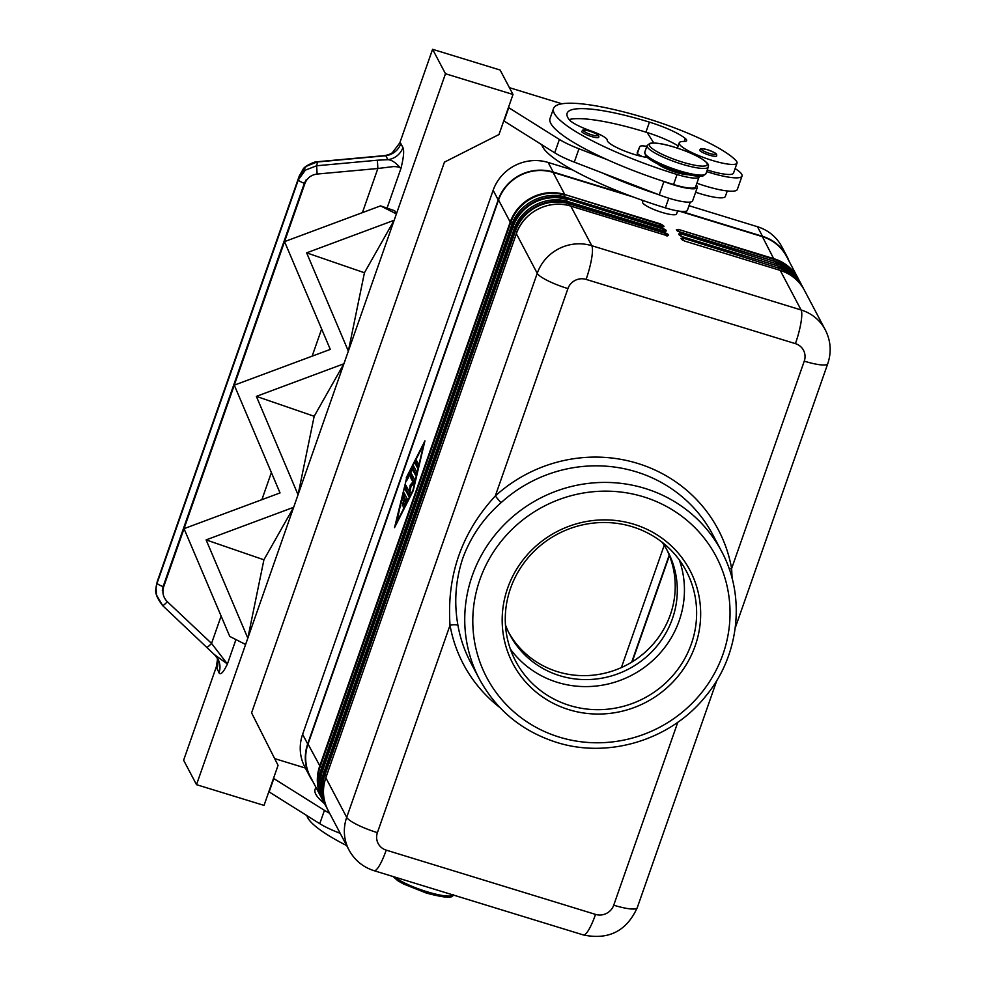 <?xml version="1.0" encoding="UTF-8"?>
<svg xmlns="http://www.w3.org/2000/svg" width="986" height="986" viewBox="0 0 986 986"><rect width="100%" height="100%" fill="white"/><g stroke="black" fill="none" stroke-linecap="round" stroke-linejoin="round"><path stroke-width="1.48" d="M682.879 240.288L683.125 238.797L681.955 239.351M680.574 235.925L680.821 234.434L679.65 234.988M678.269 231.562L678.528 230.071L677.357 230.625M667.202 235.629A1.442 1.38 -27.8 0 1 668.607 235.309L668.114 234.372A1.442 1.38 152.2 0 0 666.302 235.297L664.897 232.56L569.353 203.227A43.224 41.572 152.2 0 0 514.815 230.847L324.295 774.885A43.224 41.572 152.2 0 0 326.576 807.497A43.224 41.572 152.2 0 0 327.377 808.939L325.811 806.043A43.224 41.572 -27.8 0 1 323.531 773.431L323.556 773.332M664.897 231.254A1.442 1.38 -27.8 0 1 666.314 230.946L665.821 230.009A1.442 1.38 152.2 0 0 663.997 230.934L662.592 228.197L567.049 198.864L662.592 228.838L662.309 230.514M662.592 226.891A1.442 1.38 -27.8 0 1 664.009 226.583L663.516 225.646A1.442 1.38 152.2 0 0 661.692 226.57L660.287 223.834L564.756 194.501L660.287 224.463L660.004 226.151M732.117 578.474L731.624 568.54A144.092 138.582 152.2 0 0 637.572 463.383A144.092 138.582 152.2 0 0 495.292 495.983C461.731 532.477 446.633 575.565 450.023 625.247A7.21 1.886 169.9 0 1 457.985 625.58C453.868 602.729 455.483 580.224 462.841 558.088C470.778 536.594 483.497 518.155 500.987 502.774A136.881 131.656 -27.8 0 1 636.167 471.801A136.881 131.656 -27.8 0 1 712.816 534.769L721.567 551.347A136.881 131.656 152.2 0 0 644.906 488.39A136.881 131.656 152.2 0 0 472.208 575.836A136.881 131.656 152.2 0 0 479.43 679.095L470.679 662.518A136.881 131.656 -27.8 0 1 457.985 625.58M657.699 163.91A18.007 3.426 19.3 0 0 675.915 172.316A18.007 3.426 19.3 0 0 688.573 174.719M707.258 169.986A30.615 5.83 19.3 0 0 733.535 173.092L737.035 163.072A30.615 5.83 19.3 0 0 735.987 160.619A85.203 16.22 19.3 0 0 647.592 118.64A115.276 21.939 19.3 0 0 553.54 108.472A115.276 21.939 19.3 0 0 677.062 174.497A27.016 5.14 19.3 0 0 695.611 178.109A27.016 5.14 19.3 0 0 699.111 176.888A27.016 5.14 19.3 0 0 699.136 176.26M647.186 157.477A25.217 4.794 -160.7 0 1 621.131 149.576A25.217 4.794 -160.7 0 1 607.24 140.148A18.007 3.426 19.3 0 0 591.156 131.002A25.217 4.794 -160.7 0 1 569.168 119.639A100.868 19.19 -160.7 0 1 567.135 113.23A100.868 19.19 -160.7 0 1 649.441 122.128A36.026 6.853 -160.7 0 1 685.282 138.471A18.007 3.426 -160.7 0 1 686.663 140.616A18.007 3.426 -160.7 0 1 683.914 141.442A30.615 5.83 19.3 0 0 679.243 142.834A30.615 5.83 19.3 0 0 680.291 145.287A30.615 5.83 19.3 0 0 711.202 160.102A30.615 5.83 19.3 0 0 737.035 163.072M508.443 107.499L559.382 139.457A36.026 6.853 19.3 0 0 578.979 148.775L607.166 159.646A115.276 21.939 19.3 0 0 662.666 181.054A115.276 21.939 19.3 0 0 673.561 184.518A27.016 5.14 19.3 0 0 692.098 188.129A27.016 5.14 19.3 0 0 695.611 186.896L699.111 176.888M677.653 210.905L676.581 213.962A18.007 3.426 -160.7 0 1 661.889 212.372A18.007 3.426 -160.7 0 1 642.589 202.056L643.118 200.552M695.648 192.221A30.615 5.83 19.3 0 0 725.351 196.448L727.274 190.951M541.807 144.794A115.276 21.939 19.3 0 0 665.377 207.873A27.016 5.14 19.3 0 0 683.927 211.497A27.016 5.14 19.3 0 0 687.427 210.264L690.299 202.056M706.679 171.613A39.625 7.543 19.3 0 0 742.027 176.063A39.625 7.543 19.3 0 0 741.768 174.374A39.625 7.543 19.3 0 0 735.112 168.569M709.291 155.135A9.01 1.713 -160.7 0 1 699.641 149.983C701.749 148.627 698.47 147.814 707.591 149.749C715.405 152.855 717.216 153.483 716.637 155.936A9.01 1.713 -160.7 0 1 709.291 155.135M591.378 136.487A9.01 1.713 -160.7 0 1 581.728 131.335C583.835 129.979 580.557 129.166 589.677 131.101C597.479 134.207 599.303 134.835 598.724 137.288A9.01 1.713 -160.7 0 1 591.378 136.487M304.354 183.297L306.19 179.723L305.031 183.137C307.299 177.85 311.329 174.818 317.122 174.054L316.642 165.771L305.377 170.134L298.351 179.797L157.119 583.108A7.21 1.368 19.3 0 0 158.931 584.747A7.21 1.368 19.3 0 0 163.109 586.608L304.354 183.297A7.21 1.368 -160.7 0 1 300.163 181.436A7.21 1.368 -160.7 0 1 298.351 179.797L299.263 175.989A7.21 1.368 -160.7 0 1 299.276 175.952A7.21 1.368 -160.7 0 1 299.288 175.915M157.292 581.395A7.21 1.368 19.3 0 0 157.279 581.432A7.21 1.368 19.3 0 0 157.267 581.469L299.263 175.989L306.289 166.338L317.64 161.716L384.454 155.615L385.797 155.726L387.892 159.683A18.007 17.317 152.2 0 0 397.148 155.714A18.007 17.317 152.2 0 0 402.929 147.555L400.846 143.599A18.007 17.317 -27.8 0 1 395.053 151.745A18.007 17.317 -27.8 0 1 385.797 155.726L317.554 161.963L316.642 165.771L377.391 160.213L377.86 168.495L393.389 166.597C397.666 166.622 400.18 167.263 400.92 168.507C403.644 157.661 404.322 150.673 402.929 147.555M317.64 161.729C315.951 160.841 304.255 166.092 303.084 169.284L299.276 175.952L157.279 581.432L156.182 586.46L157.267 581.469L156.034 588.1L156.552 595.113L162.641 605.54A7.21 0.752 -46.7 0 0 162.665 605.601A7.21 0.752 -46.7 0 0 164.046 604.825A7.21 0.752 -46.7 0 0 167.349 601.719C163.294 597.565 162.024 592.709 163.54 587.163L162.32 590.552L163.109 586.608M206.838 647.223A7.21 0.752 -46.7 0 0 206.863 647.284A7.21 0.752 -46.7 0 0 208.231 646.508A7.21 0.752 -46.7 0 0 211.546 643.414L167.349 601.719M217.438 659.696L216.378 666.684L218.991 672.809A18.007 17.317 152.2 0 0 219.484 663.036A18.007 17.317 152.2 0 0 218.042 659.227L214.541 654.692L227.409 663.997L211.546 643.414L221.123 616.065M216.895 668.853A18.007 17.317 152.2 0 0 217.401 659.079A18.007 17.317 152.2 0 0 216.883 657.366M510.538 588.334A96.468 92.783 -27.8 0 1 594.447 522.974A96.468 92.783 -27.8 0 1 686.281 571.079A96.468 92.783 -27.8 0 1 691.371 643.858A96.468 92.783 -27.8 0 1 607.475 709.217A96.468 92.783 -27.8 0 1 515.629 661.113A96.468 92.783 -27.8 0 1 510.538 588.334M679.329 559.974A96.468 92.783 -27.8 0 1 679.181 620.749A96.468 92.783 -27.8 0 1 557.472 682.386A96.468 92.783 -27.8 0 1 510.391 649.108M662.148 542.263A89.27 85.844 -27.8 0 1 667.719 551.347A89.27 85.844 -27.8 0 1 672.427 618.678A89.27 85.844 -27.8 0 1 559.801 675.706A89.27 85.844 -27.8 0 1 509.824 634.651A89.27 85.844 -27.8 0 1 505.461 624.927M666.647 549.375A89.27 85.844 -27.8 0 1 670.344 614.722A89.27 85.844 -27.8 0 1 593.855 675.09A89.27 85.844 -27.8 0 1 508.801 632.655M507.63 588.174A100.067 96.246 -27.8 0 1 633.887 524.244A100.067 96.246 -27.8 0 1 695.204 645.768A100.067 96.246 -27.8 0 1 568.947 709.686A100.067 96.246 -27.8 0 1 507.63 588.174M567.924 288.59A14.408 13.853 -27.8 0 1 586.103 279.395A28.816 5.682 -72.9 0 0 591.637 258.468A28.816 5.682 -72.9 0 0 591.773 245.699A43.224 41.572 152.2 0 0 537.234 273.319A28.816 5.485 -160.7 0 0 547.748 280.69A28.816 5.485 -160.7 0 0 567.924 288.59L495.292 495.983L500.987 502.774M729.27 569.132A7.21 1.886 169.9 0 1 731.624 568.54L804.256 361.147A28.816 5.485 19.3 0 0 822.275 364.968A28.816 5.485 19.3 0 0 827.759 363.686L735.248 627.885M632.199 661.852L669.408 555.599M404.05 492.901L407.23 498.941L403.249 508L405.665 501.529L404.704 499.705L402.189 505.991L404.248 498.83L403.274 496.993L401.166 502.712L404.05 492.901M404.716 494.183L403.915 497.19M403.274 496.993L404.63 497.412L405.357 499.902M404.248 498.83L405.591 499.236M404.704 499.705L406.737 501.418M405.665 501.529L406.565 501.8M418.483 464.172L417.312 467.512L415.242 463.593L416.351 460.203L418.483 464.172M417.09 461.534L416.597 463.999L417.99 466.649M395.706 524.293L412.924 490.288L423.758 444.193L406.54 478.198L396.162 524.429M406.281 477.692L424.929 440.853L413.183 490.794L394.536 527.633L406.725 477.84M413.541 465.922L416.671 471.863L415.562 475.252L412.505 469.509L406.552 480.934L407.169 478L413.541 465.922M414.206 467.179L412.949 469.644M412.505 469.509L413.861 469.928L416.178 474.328M410.188 485.112L412.9 481.92L410.447 477.273L411.556 473.884L414.773 479.923L413.861 483.202L410.977 486.603L408.993 496.673L404.679 488.563L405.801 485.174L409.387 491.928L410.188 485.112L411.482 485.999M409.387 491.928L410.324 492.211M406.528 486.505L406.035 488.97L409.609 495.748M412.296 475.215L411.803 477.692L414.256 482.327L411.544 485.531M412.9 481.92L414.256 482.327M498.546 199.998L510.218 222.109L319.686 766.159A43.224 41.572 152.2 0 0 321.966 798.771L310.307 776.66A43.224 41.572 -27.8 0 1 308.026 744.048L498.546 199.998A43.224 41.572 -27.8 0 1 553.084 172.39L633.209 196.99M293.692 507.223L298.08 494.639L293.655 507.297L206.111 539.897L247.819 638.152L245.6 644.487L247.806 638.262M394.215 220.186L396.384 213.925L394.178 220.26L306.634 252.847L348.341 351.115L343.904 363.772L256.372 396.372L298.055 494.75M343.954 363.698L348.354 351.115L364.438 272.752L306.634 252.847M380.547 205.877L396.397 213.925L394.72 210.757L380.547 205.877L284.547 241.632L234.286 385.156L330.298 349.401L284.547 241.632L305.031 183.137M280.036 492.926L234.286 385.156L184.025 528.669L280.036 492.926M384.454 155.615C388.139 154.962 390.776 153.989 392.391 152.682L399.823 142.847L432.583 49.3L445.475 73.74L513.003 94.471L498.978 134.527L444.44 162.135L251.578 712.853L278.064 765.346L264.038 805.402L196.51 784.671L245.6 644.487L229.775 636.438L184.025 528.669L163.54 587.163M306.19 179.723L162.32 590.552M314.177 416.277L298.08 494.639L343.904 363.772L314.177 416.277L256.372 396.372M206.111 539.897L263.915 559.801L247.819 638.152L293.655 507.297L263.915 559.801M364.438 272.752L394.166 220.248L348.317 351.226M156.182 586.46L156.034 588.1C154.666 592.253 156.873 598.083 162.665 605.601L215.244 655.431M445.475 73.74L396.397 213.937M218.991 672.809C220.581 675.336 223.391 672.403 227.409 663.997L235.95 639.581M216.378 666.684L183.618 760.231L196.51 784.671M377.391 160.213L387.892 159.683C391.652 159.818 396.002 162.764 400.92 168.507L387.054 208.12M513.003 94.471L500.112 70.031L432.583 49.3M553.54 108.472L550.028 118.48A115.276 21.939 19.3 0 0 607.166 159.646M561.909 103.789L509.417 87.668M268.821 791.721L319.76 823.692A36.026 6.853 19.3 0 0 339.357 833.01L340.207 833.33M569.095 119.54A100.868 19.19 -160.7 0 1 645.929 132.149A36.026 6.853 -160.7 0 1 647.124 132.518A36.026 6.853 -160.7 0 1 678.158 145.916M662.666 181.054L663.911 181.535A28.816 5.485 19.3 0 0 697.299 187.488A28.816 5.485 19.3 0 0 696.239 185.097M642.268 156.552L641.06 155.948A10.809 2.058 -160.7 0 1 637.19 152.793A10.809 2.058 -160.7 0 1 637.202 152.768L639.766 146.667A18.007 3.426 -160.7 0 1 646.816 146.372M653.78 142.958L647.124 132.518M697.299 187.488L692.628 200.848A28.816 5.485 -160.7 0 1 659.24 194.883L574.296 162.123A36.026 6.853 -160.7 0 1 554.699 152.818L503.76 120.847M508.665 107.93L503.994 121.278M602.483 173.006A115.276 21.939 19.3 0 0 657.982 194.402M742.027 176.063L737.355 189.411A39.625 7.543 -160.7 0 1 696.892 183.236M681.338 211.386L762.523 236.32A43.594 41.917 -27.8 0 1 786.927 256.36A43.594 41.917 -27.8 0 1 789.12 261.29M786.927 256.36L781.861 246.759A43.594 41.917 152.2 0 0 757.458 226.718L689.017 205.704M572.767 170.011L548.142 162.456A43.594 41.917 152.2 0 0 493.148 190.298L302.616 734.336A43.594 41.917 152.2 0 0 304.921 767.219L309.986 776.82A43.594 41.917 -27.8 0 1 307.681 743.937L498.213 199.899A43.594 41.917 -27.8 0 1 553.208 172.057L627.848 194.969M679.44 211.177L762.4 236.652A43.224 41.572 -27.8 0 1 786.606 256.533L798.278 278.644A43.224 41.572 152.2 0 0 774.072 258.763L678.528 229.43L676.347 229.59L676.84 230.527A1.442 1.38 -27.8 0 1 677.604 231.106L677.16 230.256A1.442 1.38 152.2 0 0 676.347 229.59M329.62 813.253A36.026 6.853 -160.7 0 1 324.443 810.344L273.504 778.373M315.853 787.173L315.089 789.367A115.276 21.939 19.3 0 0 324.554 803.652M274.663 758.604L305.352 768.032M269.055 792.152L273.726 778.804M306.868 815.668A115.276 21.939 19.3 0 0 346.665 845.581M682.263 236.665L679.465 234.619A1.442 1.38 152.2 0 0 679.465 234.619L679.465 234.619A1.442 1.38 152.2 0 0 678.651 233.953L679.144 234.89A1.442 1.38 -27.8 0 1 679.909 235.469L679.958 235.543M684.567 241.04L681.757 238.982A1.442 1.38 152.2 0 0 681.77 238.982A1.442 1.38 152.2 0 0 681.757 238.982A1.442 1.38 152.2 0 0 680.956 238.316L681.449 239.253A1.442 1.38 -27.8 0 1 682.213 239.832L682.25 239.918M312.808 781.417A43.594 41.917 -27.8 0 1 309.986 776.82M669.211 555.106L631.718 662.136M621.39 667.571L664.207 545.32M716.908 680.241L637.239 907.736C626.529 931.117 608.584 940.188 583.404 934.962A28.816 5.682 -72.9 0 0 587.853 931.24A28.816 5.682 -72.9 0 0 595.544 914.404L386.229 850.142A14.408 13.853 -27.8 0 1 377.404 832.64L450.023 625.247A144.092 138.582 152.2 0 0 499.877 707.529M583.404 934.962L374.088 870.7A28.816 5.682 -72.9 0 0 378.538 866.977A28.816 5.682 -72.9 0 0 386.229 850.142M683.138 238.156L778.669 268.13L683.138 238.156L680.956 238.316M680.833 233.793L776.364 263.767L680.833 233.793L678.651 233.953M678.528 229.43L774.059 259.404L762.4 236.652M666.289 235.395L667.621 235.666L666.955 236.135M516.393 233.645L516.356 233.744A43.224 41.572 -27.8 0 1 570.894 206.136L666.437 235.469L668.607 235.309M516.972 232.018L514.051 229.381A43.224 41.572 -27.8 0 1 568.589 201.773L568.54 201.723C547.094 194.538 520.978 207.75 514.039 229.319L323.531 773.431L324.295 774.885L324.825 775.255L515.345 231.205A42.805 41.165 -27.8 0 1 569.353 203.868L664.884 233.201L664.613 234.878M663.985 231.032L568.589 201.773L569.058 205.581M514.076 229.282L323.519 773.369C319.747 784.696 320.512 795.591 325.811 806.043M323.051 799.461A42.805 41.165 -27.8 0 1 322.521 770.892L321.991 770.522A43.224 41.572 152.2 0 0 324.271 803.134A43.224 41.572 152.2 0 0 325.072 804.564L323.507 801.68A43.224 41.572 -27.8 0 1 321.226 769.068L511.746 225.018A43.224 41.572 -27.8 0 1 566.284 197.41L661.717 226.706M324.111 771.681L322.521 770.892L513.04 226.842L512.51 226.472L321.991 770.522L321.251 768.969M661.68 226.669L663.011 226.928L662.358 227.409M308.026 744.048L320.216 766.529L510.736 222.479A42.805 41.165 -27.8 0 1 564.744 195.142L564.46 196.855M553.084 172.39L564.756 194.501A43.224 41.572 152.2 0 0 510.218 222.109L512.363 223.292M511.783 224.919L512.51 226.472A43.224 41.572 152.2 0 1 567.049 198.864L566.186 197.373M677.801 722.245L613.723 905.197A14.408 13.853 -27.8 0 1 595.544 914.404M637.239 907.736A28.816 5.485 -160.7 0 1 631.743 909.006A28.816 5.485 -160.7 0 1 613.723 905.197M586.103 279.395L795.419 343.646A28.816 5.682 -72.9 0 0 800.952 322.73A28.816 5.682 -72.9 0 0 801.088 309.961L591.773 245.699L570.783 206.099M394.794 877.059A32.415 6.175 19.3 0 0 427.037 891.751A32.415 6.175 19.3 0 0 453.264 895.005M705.964 173.659L703.006 175.952C697.583 176.728 689.497 175.446 678.75 172.094C660.977 166.19 649.922 160.755 645.608 155.8L644.77 152.238A32.415 6.175 19.3 0 0 679.514 170.8A32.415 6.175 19.3 0 0 705.964 173.659L708.305 166.991C707.689 165.525 711.116 165.636 702.981 159.572C695.857 155.048 686.305 150.907 674.313 147.136C663.578 143.783 655.493 142.489 650.057 143.278L647.099 145.558A32.415 6.175 19.3 0 0 681.844 164.132A32.415 6.175 19.3 0 0 708.305 166.991M674.375 147.185A30.615 5.83 19.3 0 0 649.589 145.792A30.615 5.83 19.3 0 0 682.201 162.024A30.615 5.83 19.3 0 0 706.987 163.417A30.615 5.83 19.3 0 0 674.375 147.185M709.575 153.446A7.568 1.442 -160.7 0 1 701.514 149.441A7.568 1.442 -160.7 0 1 707.64 149.786A7.568 1.442 -160.7 0 1 715.7 153.791A7.568 1.442 -160.7 0 1 709.575 153.446M591.662 134.811A7.568 1.442 -160.7 0 1 583.601 130.793A7.568 1.442 -160.7 0 1 589.727 131.138A7.568 1.442 -160.7 0 1 597.775 135.144A7.568 1.442 -160.7 0 1 591.662 134.811M317.122 174.054L377.86 168.495L362.404 212.643M321.646 329.016L312.143 356.156M271.384 472.54L261.882 499.68M325.861 777.695L516.356 233.744L537.234 273.319L346.702 817.369A28.816 5.485 19.3 0 0 357.228 824.727A28.816 5.485 19.3 0 0 377.404 832.64M643.501 496.808A129.684 124.717 -27.8 0 1 722.96 654.285A129.684 124.717 -27.8 0 1 559.333 737.121A129.684 124.717 -27.8 0 1 479.874 579.657A129.684 124.717 -27.8 0 1 643.501 496.808M795.419 343.646A14.408 13.853 -27.8 0 1 804.256 361.147M402.966 495.034L404.322 495.44M401.166 502.712L401.807 502.909M402.485 503.834L403.175 504.043M403.878 505.066L404.778 505.35M415.242 463.593L416.597 463.999M413.048 466.378L413.923 466.649M407.169 478L408.068 478.272M404.679 488.563L406.035 488.97M410.447 477.273L411.803 477.692M400.846 143.599L399.823 142.847M663.911 181.535L659.24 194.883M578.979 148.775L574.296 162.123M559.382 139.457L554.699 152.818M639.766 146.667L637.387 153.459M665.377 207.873L668.767 198.198M673.561 184.518L677.062 174.497M645.929 132.149L649.441 122.128M684.247 141.442L685.282 138.471M757.458 226.718L762.523 236.32M548.142 162.456L553.208 172.057M339.357 833.01L339.628 832.233M319.76 823.692L324.443 810.344M666.437 235.469L570.845 206.099C549.399 198.901 523.283 212.126 516.344 233.682L325.824 777.732C322.052 789.059 322.816 799.954 328.116 810.406A43.224 41.572 -27.8 0 1 325.824 777.794L346.702 817.369A43.224 41.572 152.2 0 0 348.982 849.969C354.615 860.223 362.971 867.138 374.088 870.7M661.828 226.743L664.009 226.583M663.516 225.646L660.287 223.834M320.746 795.098A42.805 41.165 -27.8 0 1 320.216 766.529L321.806 767.318M321.966 798.771A43.224 41.572 152.2 0 0 322.767 800.201L321.966 798.771M665.821 230.009L662.592 228.197M664.65 231.772L665.316 231.291L664.022 231.069M664.133 231.106L666.314 230.946M514.667 227.655L513.04 226.842A42.805 41.165 -27.8 0 1 567.049 199.505L566.753 201.218M664.083 231.057L568.478 201.736M668.114 234.372L664.897 232.56M681.449 239.253L684.666 241.065L780.209 270.398L801.088 309.961A43.224 41.572 152.2 0 1 825.294 329.854C830.816 340.799 831.642 352.076 827.759 363.686M777.806 265.998L778.681 267.489A43.224 41.572 152.2 0 1 802.887 287.37A43.224 41.572 152.2 0 1 803.615 288.836L802.111 285.915A43.224 41.572 -27.8 0 0 777.905 266.035L682.361 236.702L679.144 234.89M775.501 261.635L776.376 263.126A43.224 41.572 152.2 0 1 800.583 283.007A43.224 41.572 152.2 0 1 801.322 284.473L799.806 281.552A43.224 41.572 -27.8 0 0 775.6 261.672L680.069 232.339L676.84 230.527M325.355 803.824A42.805 41.165 -27.8 0 1 324.825 775.255L326.415 776.044M773.776 261.08L774.059 259.404A42.805 41.165 -27.8 0 1 795.936 275.562M799.017 280.11A43.224 41.572 152.2 0 0 798.278 278.644L799.017 280.11M776.081 265.444L776.364 263.767A42.805 41.165 -27.8 0 1 798.241 279.925M802.111 285.915C796.762 276.117 788.677 269.474 777.868 265.986L682.361 236.702M780.111 270.361L684.666 241.065M778.385 269.807L778.669 268.13A42.805 41.165 -27.8 0 1 800.533 284.288M804.416 290.278C799.067 280.48 790.982 273.837 780.16 270.361L780.209 270.398A43.224 41.572 -27.8 0 1 804.416 290.278L825.294 329.854M302.616 734.336L307.681 743.937M493.148 190.298L498.213 199.899M392.958 876.492L397.913 880.794L403.545 883.998L426.285 893.033C454.866 900.699 452.401 895.645 453.498 894.61M647.099 145.558L644.77 152.238M479.43 679.095C496.402 710.179 522.025 731.23 556.301 742.273C608.498 759.06 670.862 739.882 705.458 696.486C739.401 655.998 746.057 596.419 721.567 551.347M217.45 659.696L217.339 658.87M679.243 142.834L677.394 148.11M661.779 226.694L566.247 197.36C544.79 190.175 518.673 203.387 511.734 224.956L321.214 769.006C317.443 780.333 318.207 791.228 323.507 801.68M328.116 810.406L348.982 849.969M799.806 281.552C794.457 271.754 786.372 265.111 775.563 261.623L677.653 231.18"/></g></svg>
